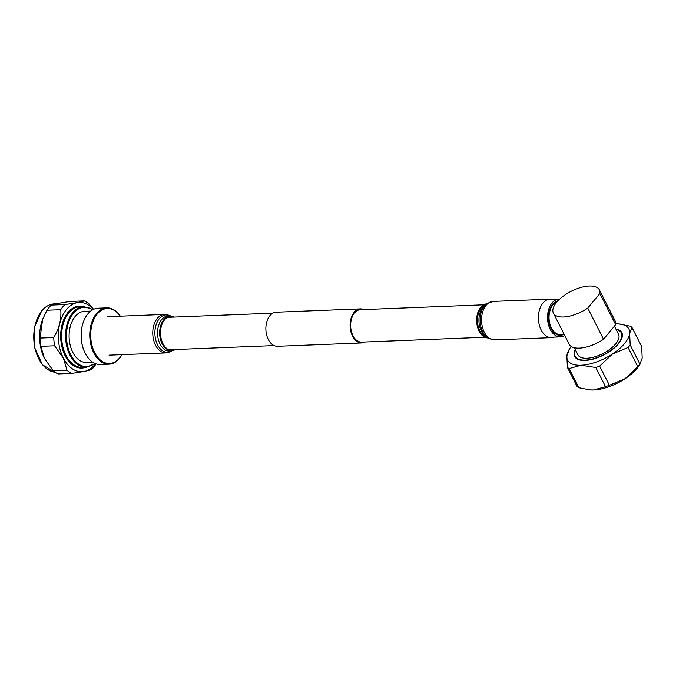 <?xml version="1.0" encoding="UTF-8"?>
<svg xmlns="http://www.w3.org/2000/svg" width="676" height="676" viewBox="0 0 676 676"><rect width="100%" height="100%" fill="white"/><g stroke="black" fill="none" stroke-linecap="round" stroke-linejoin="round"><path stroke-width="1.01" d="M120.235 316.182A27.539 17.703 87.7 0 0 97.243 314.01A27.539 17.703 87.7 0 0 94.64 352.551A27.539 17.703 87.7 0 0 119.559 357.993A27.539 17.703 87.7 0 0 121.857 354.663M120.311 316.182A28.189 18.117 87.7 0 0 106.791 307.859A28.189 18.117 87.7 0 0 96.482 313.512A28.189 18.117 87.7 0 0 91.007 345.292A28.189 18.117 87.7 0 0 109.022 364.187A28.189 18.117 87.7 0 0 119.331 358.534A28.189 18.117 87.7 0 0 121.934 354.663M106.791 307.859L98.189 308.197A28.189 18.117 87.7 0 0 87.88 313.85A28.189 18.117 87.7 0 0 83.503 321.649A28.189 18.117 87.7 0 0 84.72 352.28A28.189 18.117 87.7 0 0 100.42 364.525L109.022 364.187M83.435 321.827A27.539 17.703 87.7 0 0 83.368 322.004A27.539 17.703 87.7 0 0 84.559 351.934A27.539 17.703 87.7 0 0 84.635 352.111M90.719 311.078L84.559 311.323A25.604 16.461 87.7 0 0 75.197 316.452A25.604 16.461 87.7 0 0 70.219 345.326A25.604 16.461 87.7 0 0 86.587 362.488L92.747 362.251M96 363.865L95.35 364.998A37.915 24.37 87.7 0 1 93.491 367.482A37.915 24.37 87.7 0 1 91.48 369.654L85.649 371.132A34.679 22.291 87.7 0 0 94.674 364.803A34.679 22.291 87.7 0 0 95.544 363.696M51.275 305.087C54.511 303.989 60.924 302.772 70.515 301.428L84.238 300.879C81.027 301.969 74.622 303.194 65.006 304.546L51.275 305.087A37.915 24.37 87.7 0 0 49.044 307.462A37.915 24.37 87.7 0 0 47.007 310.225L42.672 319.224L40.036 338.068A37.915 24.37 87.7 0 0 40.864 346.349L44.405 358.339L53.277 370.82A37.915 24.37 87.7 0 0 58.043 373.946L71.774 373.405L82.573 371.724A34.679 22.291 87.7 0 1 63.459 358.297L67 370.279A37.915 24.37 87.7 0 0 71.774 373.405M65.006 304.546A37.915 24.37 87.7 0 0 62.767 306.921A37.915 24.37 87.7 0 0 60.73 309.684C61.601 318.818 59.277 328.097 53.759 337.527A37.915 24.37 87.7 0 0 54.587 345.808L63.459 358.297M42.622 319.368A34.679 22.291 87.7 0 0 42.571 319.503A34.679 22.291 87.7 0 0 44.075 357.663A34.679 22.291 87.7 0 0 44.117 357.731M44.075 357.663L44.405 358.339M47.007 310.225L60.73 309.684M93.584 309.321L89.257 304.124A37.915 24.37 87.7 0 0 84.238 300.879M67 370.279L53.277 370.82M40.864 346.349L54.587 345.808M53.759 337.527L40.036 338.068M93.389 309.414A34.679 22.291 87.7 0 0 64.381 312.43A34.679 22.291 87.7 0 0 63.105 357.596M85.649 371.132L82.573 371.724M174.197 317.069A17.061 10.968 87.7 0 0 170.8 316.385A17.061 10.968 87.7 0 0 164.564 319.799A17.061 10.968 87.7 0 0 161.251 339.039A17.061 10.968 87.7 0 0 172.152 350.472A17.061 10.968 87.7 0 0 175.49 349.509M363.806 309.557A17.061 10.968 87.7 0 0 360.409 308.873A17.061 10.968 87.7 0 0 351.03 318.497A17.061 10.968 87.7 0 0 352.551 336.166A17.061 10.968 87.7 0 0 361.753 342.96A17.061 10.968 87.7 0 0 365.091 342.005M360.409 308.873L276.171 312.211A17.061 10.968 87.7 0 0 266.792 321.835A17.061 10.968 87.7 0 0 268.313 339.504A17.061 10.968 87.7 0 0 277.515 346.298L361.753 342.96M483.602 304.817L360.443 309.692A16.232 10.436 87.7 0 0 351.52 318.852A16.232 10.436 87.7 0 0 352.965 335.668A16.232 10.436 87.7 0 0 361.728 342.132L484.886 337.256M487.802 337.949A17.061 10.968 -92.3 0 1 477.957 312.244A17.061 10.968 -92.3 0 1 486.45 303.896M554.075 337.13A19.258 12.379 -92.3 0 1 551.548 337.645A19.258 12.379 -92.3 0 1 540.344 328.164A19.258 12.379 -92.3 0 1 539.887 308.619A19.258 12.379 -92.3 0 1 550.027 299.155A19.258 12.379 -92.3 0 1 552.588 299.468M574.355 347.751L577.972 354.875A22.747 10.115 -26.9 0 0 586.878 358.255A22.747 10.115 -26.9 0 0 610.115 349.078A22.747 10.115 -26.9 0 0 618.54 334.29L614.416 326.17M599.384 289.835L615.185 320.982A25.781 11.467 153.1 0 1 615.675 324.666L599.874 293.519A25.781 11.467 153.1 0 0 599.384 289.835A25.781 11.467 153.1 0 0 589.286 286.007A25.781 11.467 153.1 0 0 562.947 296.401A25.781 11.467 153.1 0 0 553.407 313.165A25.781 11.467 153.1 0 0 563.505 316.993A25.781 11.467 153.1 0 0 587.74 308.104L599.874 293.519M587.74 308.104L603.541 339.242A25.781 11.467 153.1 0 1 579.307 348.14A25.781 11.467 153.1 0 1 569.209 344.304L553.407 313.165M575.268 349.551A26.415 11.745 -26.9 0 0 574.701 356.531A26.415 11.745 -26.9 0 0 585.053 360.452A26.415 11.745 -26.9 0 0 612.025 349.805A26.415 11.745 -26.9 0 0 621.81 332.634A26.415 11.745 -26.9 0 0 615.836 328.967M575.673 357.232A26.415 11.745 -26.9 0 0 575.732 357.942M616.064 329.406A25.865 11.5 153.1 0 1 621.32 332.879A25.865 11.5 153.1 0 1 611.738 349.695A25.865 11.5 153.1 0 1 585.323 360.122A25.865 11.5 153.1 0 1 575.192 356.286A25.865 11.5 153.1 0 1 575.487 349.991M564.173 334.392L560.311 334.544A16.511 10.613 -92.3 0 1 551.405 327.97A16.511 10.613 -92.3 0 1 556.939 301.952M615.751 323.905A34.392 15.303 153.1 0 1 618.878 323.965L630.193 326.17A38.549 17.145 -26.9 0 1 631.933 327.336L629.643 333.344L630.184 344.929L639.91 364.102L642.2 358.086L641.659 346.501L631.933 327.336M639.91 364.102A38.549 17.145 153.1 0 1 637.798 366.645L628.072 347.472A38.549 17.145 -26.9 0 0 630.184 344.929M628.072 347.472L612.456 354.013L599.663 366.13L609.389 385.295L625.004 378.754L637.798 366.645M609.389 385.295A38.549 17.145 153.1 0 1 605.527 386.68L595.809 367.507A38.549 17.145 -26.9 0 0 599.663 366.13M595.809 367.507L581.064 365.251L569.141 368.564L578.867 387.737L589.878 389.917L593.612 389.993L605.527 386.68M578.867 387.737A38.549 17.145 153.1 0 1 577.127 386.579L567.401 367.406A38.549 17.145 -26.9 0 0 569.141 368.564M567.401 367.406L566.86 355.821L569.437 349.044A34.392 15.303 153.1 0 1 571.228 346.492M640.772 363.012L639.623 364.863A34.392 15.303 153.1 0 1 625.004 378.754A34.392 15.303 153.1 0 1 593.612 389.993A34.392 15.303 153.1 0 1 590.182 389.942A34.392 15.303 153.1 0 1 590.004 389.925M618.878 323.965A34.392 15.303 153.1 0 1 629.643 333.344A34.392 15.303 153.1 0 1 612.456 354.013A34.392 15.303 -26.9 0 1 581.064 365.251A34.392 15.303 153.1 0 1 566.86 355.821A34.392 15.303 153.1 0 1 569.437 349.044M622.334 334.299A26.415 11.745 -26.9 0 0 621.802 333.834M603.541 339.242L615.675 324.666M563.7 334.409A17.331 11.137 -92.3 0 1 560.345 335.364A17.331 11.137 -92.3 0 1 550.991 328.46A17.331 11.137 -92.3 0 1 549.25 311.247A17.331 11.137 -92.3 0 1 557.937 300.845M564.713 335.448A18.843 12.117 -92.3 0 1 560.404 336.876A18.843 12.117 -92.3 0 1 550.23 329.373A18.843 12.117 -92.3 0 1 548.549 309.853A18.843 12.117 -92.3 0 1 558.908 299.214A18.843 12.117 -92.3 0 1 559.584 299.214M86.283 367.254L82.32 367.414A30.352 19.511 87.7 0 1 62.919 347.067A30.352 19.511 87.7 0 1 68.817 312.844A30.352 19.511 87.7 0 1 79.912 306.752L83.875 306.6A30.352 19.511 87.7 0 0 72.78 312.684A30.352 19.511 87.7 0 0 66.882 346.906A30.352 19.511 87.7 0 0 86.283 367.254L95.181 363.544M92.697 309.769A29.702 19.089 87.7 0 0 73.54 313.182A29.702 19.089 87.7 0 0 69.729 352.602A29.702 19.089 87.7 0 0 94.817 363.392M83.469 306.617A31.003 19.925 87.7 0 0 68.056 312.346A31.003 19.925 87.7 0 0 62.868 350.244A31.003 19.925 87.7 0 0 85.877 367.271M55.119 372.248L42.495 364.829L34.696 347.895L34.392 327.488L41.684 310.833C45.393 306.448 49.644 304.124 54.443 303.862A34.248 22.012 87.7 0 0 41.92 310.732A34.248 22.012 87.7 0 0 34.915 347.836A34.248 22.012 87.7 0 0 55.111 372.239M170.8 316.385L169.955 316.419A17.061 10.968 87.7 0 0 163.719 319.832A17.061 10.968 87.7 0 0 160.406 339.073A17.061 10.968 87.7 0 0 171.307 350.506L172.152 350.472M107.535 316.689L164.395 314.433A19.258 12.379 87.7 0 0 157.356 318.295A19.258 12.379 87.7 0 0 153.613 340.011A19.258 12.379 87.7 0 0 165.924 352.923L172.346 350.641A18.742 12.05 87.7 0 1 156.807 343.188A18.742 12.05 87.7 0 1 159.35 318.641A18.742 12.05 87.7 0 1 170.986 316.191L171.29 316.376M170.893 316.376A17.576 11.298 87.7 0 0 161.725 319.495A17.576 11.298 87.7 0 0 158.885 341.279A17.576 11.298 87.7 0 0 172.245 350.464M487.557 337.797A17.061 10.968 -92.3 0 1 478.802 312.211A17.061 10.968 -92.3 0 1 486.213 304.065M551.548 337.645L494.688 339.893A19.258 12.379 -92.3 0 1 483.475 330.412A19.258 12.379 -92.3 0 1 483.027 310.875A19.258 12.379 -92.3 0 1 493.167 301.411L486.737 303.685A18.742 12.05 -92.3 0 0 481.54 311.214A18.742 12.05 -92.3 0 0 488.106 338.135L486.45 337.13A17.576 11.298 -92.3 0 1 480.29 311.873A17.576 11.298 -92.3 0 1 485.165 304.817L486.737 303.685M54.443 303.862L56.285 303.794M93.043 309.591L83.875 306.6M109.056 355.17L165.924 352.923M164.395 314.433L170.986 316.191M274.118 345.605L168.755 349.779M272.834 313.165L167.471 317.34M550.027 299.155L493.167 301.411M494.688 339.893L488.106 338.135M555.241 302.806L553.948 302.856M621.32 332.879L622.393 335.009M575.192 356.286L576.265 358.415M556.458 333.598L555.165 333.648M547.501 299.671L558.908 299.214M548.988 337.332L560.404 336.876"/></g></svg>
